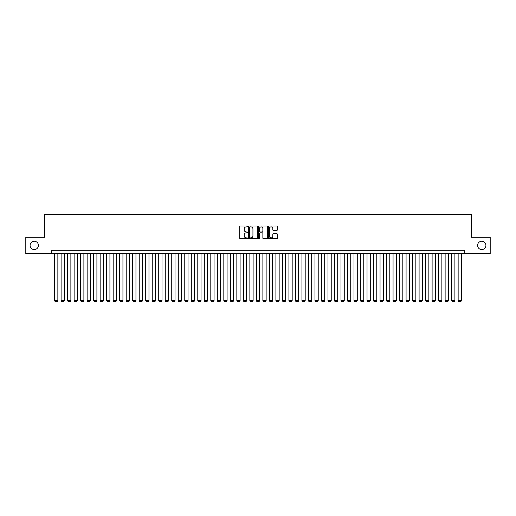 <?xml version="1.0" encoding="UTF-8"?>
<svg xmlns="http://www.w3.org/2000/svg" width="516" height="516" viewBox="0 0 516 516"><rect width="100%" height="100%" fill="white"/><g stroke="black" fill="none" stroke-linecap="round" stroke-linejoin="round"><path stroke-width="0.77" d="M247.583 226.447A0.445 0.445 0 0 0 247.138 226.002L240.353 226.002A0.639 0.639 0 0 0 239.714 226.64L239.714 238.14A0.639 0.639 0 0 0 240.353 238.779L247.138 238.779A0.445 0.445 0 0 0 247.583 238.328A0.445 0.445 0 0 0 247.138 237.882L246.261 237.882A2.045 2.045 0 0 1 244.216 235.838L244.216 234.877A2.045 2.045 0 0 1 246.261 232.832L247.138 232.832A0.445 0.445 0 0 0 247.583 232.387A0.445 0.445 0 0 0 247.138 231.942L246.261 231.942A2.045 2.045 0 0 1 244.216 229.897L244.216 228.936A2.045 2.045 0 0 1 246.261 226.892L247.138 226.892A0.445 0.445 0 0 0 247.583 226.447M477.571 245.403A4.167 4.167 0 0 0 481.738 249.57A4.167 4.167 0 0 0 485.904 245.403A4.167 4.167 0 0 0 481.738 241.243A4.167 4.167 0 0 0 477.571 245.403M30.096 245.403A4.167 4.167 0 0 0 34.262 249.57A4.167 4.167 0 0 0 38.429 245.403A4.167 4.167 0 0 0 34.262 241.243A4.167 4.167 0 0 0 30.096 245.403M276.673 230.504A0.639 0.639 0 0 0 277.311 229.865L277.311 226.64A0.639 0.639 0 0 0 276.673 226.002L269.133 226.002A0.639 0.639 0 0 0 268.494 226.64L268.494 238.14A0.639 0.639 0 0 0 269.133 238.779L276.673 238.779A0.639 0.639 0 0 0 277.311 238.14L277.311 234.238A0.639 0.639 0 0 0 276.673 233.6L273.448 233.6A0.639 0.639 0 0 0 272.809 234.238L272.809 236.173A1.709 1.709 0 0 1 271.1 237.882A1.709 1.709 0 0 1 269.391 236.173L269.391 228.601A1.709 1.709 0 0 1 271.1 226.892A1.709 1.709 0 0 1 272.809 228.601L272.809 229.865A0.639 0.639 0 0 0 273.448 230.504L276.673 230.504M51.348 253.543L25.8 253.543L25.8 237.27L44.511 237.27L44.511 214.488L471.489 214.488L471.489 237.27L490.2 237.27L490.2 253.543L464.652 253.543L464.652 250.286L51.348 250.286L51.348 253.543L464.652 253.543M257.439 226.64A0.639 0.639 0 0 0 256.8 226.002L249.26 226.002A0.639 0.639 0 0 0 248.622 226.64L248.622 238.14A0.639 0.639 0 0 0 249.26 238.779L256.8 238.779A0.639 0.639 0 0 0 257.439 238.14L257.439 226.64M259.2 226.002L266.74 226.002A0.639 0.639 0 0 1 267.378 226.64L267.378 238.14A0.639 0.639 0 0 1 266.74 238.779L263.508 238.779A0.639 0.639 0 0 1 262.87 238.14L262.87 233.477A0.639 0.639 0 0 0 262.231 232.832L260.09 232.832A0.639 0.639 0 0 0 259.451 233.477L259.451 238.328A0.445 0.445 0 0 1 259.006 238.779A0.445 0.445 0 0 1 258.561 238.328L258.561 226.64A0.639 0.639 0 0 1 259.2 226.002M249.963 226.892A0.445 0.445 0 0 0 249.518 227.343L249.518 237.437A0.445 0.445 0 0 0 249.963 237.882L250.892 237.882A2.045 2.045 0 0 0 252.937 235.838L252.937 228.936A2.045 2.045 0 0 0 250.892 226.892L249.963 226.892M262.87 228.633A1.709 1.709 0 0 0 261.161 226.924A1.709 1.709 0 0 0 259.451 228.633L259.451 231.303A0.639 0.639 0 0 0 260.09 231.942L262.231 231.942A0.639 0.639 0 0 0 262.87 231.303L262.87 228.633M57.857 253.543L57.857 300.667L54.599 300.667L54.599 253.543M57.857 300.667L57.366 301.512L55.089 301.512L54.599 300.667M64.365 253.543L64.365 300.667L61.107 300.667L61.107 253.543M64.365 300.667L63.874 301.512L61.598 301.512L61.107 300.667M70.873 253.543L70.873 300.667L67.622 300.667L67.622 253.543M70.873 300.667L70.382 301.512L68.106 301.512L67.622 300.667M77.381 253.543L77.381 300.667L74.13 300.667L74.13 253.543M77.381 300.667L76.897 301.512L74.614 301.512L74.13 300.667M83.889 253.543L83.889 300.667L80.638 300.667L80.638 253.543M83.889 300.667L83.405 301.512L81.122 301.512L80.638 300.667M90.397 253.543L90.397 300.667L87.146 300.667L87.146 253.543M90.397 300.667L89.913 301.512L87.636 301.512L87.146 300.667M96.911 253.543L96.911 300.667L93.654 300.667L93.654 253.543M96.911 300.667L96.421 301.512L94.144 301.512L93.654 300.667M103.419 253.543L103.419 300.667L100.162 300.667L100.162 253.543M103.419 300.667L102.929 301.512L100.652 301.512L100.162 300.667M109.927 253.543L109.927 300.667L106.67 300.667L106.67 253.543M109.927 300.667L109.437 301.512L107.16 301.512L106.67 300.667M116.435 253.543L116.435 300.667L113.178 300.667L113.178 253.543M116.435 300.667L115.945 301.512L113.668 301.512L113.178 300.667M122.943 253.543L122.943 300.667L119.686 300.667L119.686 253.543M122.943 300.667L122.453 301.512L120.176 301.512L119.686 300.667M129.452 253.543L129.452 300.667L126.201 300.667L126.201 253.543M129.452 300.667L128.961 301.512L126.684 301.512L126.201 300.667M135.96 253.543L135.96 300.667L132.709 300.667L132.709 253.543M135.96 300.667L135.476 301.512L133.192 301.512L132.709 300.667M142.468 253.543L142.468 300.667L139.217 300.667L139.217 253.543M142.468 300.667L141.984 301.512L139.701 301.512L139.217 300.667M148.976 253.543L148.976 300.667L145.725 300.667L145.725 253.543M148.976 300.667L148.492 301.512L146.215 301.512L145.725 300.667M155.49 253.543L155.49 300.667L152.233 300.667L152.233 253.543M155.49 300.667L155 301.512L152.723 301.512L152.233 300.667M161.998 253.543L161.998 300.667L158.741 300.667L158.741 253.543M161.998 300.667L161.508 301.512L159.231 301.512L158.741 300.667M168.506 253.543L168.506 300.667L165.249 300.667L165.249 253.543M168.506 300.667L168.016 301.512L165.739 301.512L165.249 300.667M175.014 253.543L175.014 300.667L171.757 300.667L171.757 253.543M175.014 300.667L174.524 301.512L172.247 301.512L171.757 300.667M181.522 253.543L181.522 300.667L178.265 300.667L178.265 253.543M181.522 300.667L181.032 301.512L178.755 301.512L178.265 300.667M188.03 253.543L188.03 300.667L184.78 300.667L184.78 253.543M188.03 300.667L187.54 301.512L185.263 301.512L184.78 300.667M194.538 253.543L194.538 300.667L191.288 300.667L191.288 253.543M194.538 300.667L194.048 301.512L191.771 301.512L191.288 300.667M201.047 253.543L201.047 300.667L197.796 300.667L197.796 253.543M201.047 300.667L200.563 301.512L198.279 301.512L197.796 300.667M207.555 253.543L207.555 300.667L204.304 300.667L204.304 253.543M207.555 300.667L207.071 301.512L204.794 301.512L204.304 300.667M214.069 253.543L214.069 300.667L210.812 300.667L210.812 253.543M214.069 300.667L213.579 301.512L211.302 301.512L210.812 300.667M220.577 253.543L220.577 300.667L217.32 300.667L217.32 253.543M220.577 300.667L220.087 301.512L217.81 301.512L217.32 300.667M227.085 253.543L227.085 300.667L223.828 300.667L223.828 253.543M227.085 300.667L226.595 301.512L224.318 301.512L223.828 300.667M233.593 253.543L233.593 300.667L230.336 300.667L230.336 253.543M233.593 300.667L233.103 301.512L230.826 301.512L230.336 300.667M240.101 253.543L240.101 300.667L236.844 300.667L236.844 253.543M240.101 300.667L239.611 301.512L237.334 301.512L236.844 300.667M246.609 253.543L246.609 300.667L243.359 300.667L243.359 253.543M246.609 300.667L246.119 301.512L243.842 301.512L243.359 300.667M253.117 253.543L253.117 300.667L249.867 300.667L249.867 253.543M253.117 300.667L252.627 301.512L250.35 301.512L249.867 300.667M259.625 253.543L259.625 300.667L256.375 300.667L256.375 253.543M259.625 300.667L259.142 301.512L256.858 301.512L256.375 300.667M266.133 253.543L266.133 300.667L262.883 300.667L262.883 253.543M266.133 300.667L265.65 301.512L263.373 301.512L262.883 300.667M272.642 253.543L272.642 300.667L269.391 300.667L269.391 253.543M272.642 300.667L272.158 301.512L269.881 301.512L269.391 300.667M279.156 253.543L279.156 300.667L275.899 300.667L275.899 253.543M279.156 300.667L278.666 301.512L276.389 301.512L275.899 300.667M285.664 253.543L285.664 300.667L282.407 300.667L282.407 253.543M285.664 300.667L285.174 301.512L282.897 301.512L282.407 300.667M292.172 253.543L292.172 300.667L288.915 300.667L288.915 253.543M292.172 300.667L291.682 301.512L289.405 301.512L288.915 300.667M298.68 253.543L298.68 300.667L295.423 300.667L295.423 253.543M298.68 300.667L298.19 301.512L295.913 301.512L295.423 300.667M305.188 253.543L305.188 300.667L301.931 300.667L301.931 253.543M305.188 300.667L304.698 301.512L302.421 301.512L301.931 300.667M311.696 253.543L311.696 300.667L308.445 300.667L308.445 253.543M311.696 300.667L311.206 301.512L308.929 301.512L308.445 300.667M318.204 253.543L318.204 300.667L314.954 300.667L314.954 253.543M318.204 300.667L317.721 301.512L315.437 301.512L314.954 300.667M324.712 253.543L324.712 300.667L321.462 300.667L321.462 253.543M324.712 300.667L324.229 301.512L321.952 301.512L321.462 300.667M331.22 253.543L331.22 300.667L327.97 300.667L327.97 253.543M331.22 300.667L330.737 301.512L328.46 301.512L327.97 300.667M337.735 253.543L337.735 300.667L334.478 300.667L334.478 253.543M337.735 300.667L337.245 301.512L334.968 301.512L334.478 300.667M344.243 253.543L344.243 300.667L340.986 300.667L340.986 253.543M344.243 300.667L343.753 301.512L341.476 301.512L340.986 300.667M350.751 253.543L350.751 300.667L347.494 300.667L347.494 253.543M350.751 300.667L350.261 301.512L347.984 301.512L347.494 300.667M357.259 253.543L357.259 300.667L354.002 300.667L354.002 253.543M357.259 300.667L356.769 301.512L354.492 301.512L354.002 300.667M363.767 253.543L363.767 300.667L360.51 300.667L360.51 253.543M363.767 300.667L363.277 301.512L361 301.512L360.51 300.667M370.275 253.543L370.275 300.667L367.024 300.667L367.024 253.543M370.275 300.667L369.785 301.512L367.508 301.512L367.024 300.667M376.783 253.543L376.783 300.667L373.532 300.667L373.532 253.543M376.783 300.667L376.299 301.512L374.016 301.512L373.532 300.667M383.291 253.543L383.291 300.667L380.04 300.667L380.04 253.543M383.291 300.667L382.808 301.512L380.524 301.512L380.04 300.667M389.799 253.543L389.799 300.667L386.548 300.667L386.548 253.543M389.799 300.667L389.316 301.512L387.039 301.512L386.548 300.667M396.314 253.543L396.314 300.667L393.057 300.667L393.057 253.543M396.314 300.667L395.824 301.512L393.547 301.512L393.057 300.667M402.822 253.543L402.822 300.667L399.565 300.667L399.565 253.543M402.822 300.667L402.332 301.512L400.055 301.512L399.565 300.667M409.33 253.543L409.33 300.667L406.073 300.667L406.073 253.543M409.33 300.667L408.84 301.512L406.563 301.512L406.073 300.667M415.838 253.543L415.838 300.667L412.581 300.667L412.581 253.543M415.838 300.667L415.348 301.512L413.071 301.512L412.581 300.667M422.346 253.543L422.346 300.667L419.089 300.667L419.089 253.543M422.346 300.667L421.856 301.512L419.579 301.512L419.089 300.667M428.854 253.543L428.854 300.667L425.603 300.667L425.603 253.543M428.854 300.667L428.364 301.512L426.087 301.512L425.603 300.667M435.362 253.543L435.362 300.667L432.111 300.667L432.111 253.543M435.362 300.667L434.878 301.512L432.595 301.512L432.111 300.667M441.87 253.543L441.87 300.667L438.619 300.667L438.619 253.543M441.87 300.667L441.386 301.512L439.103 301.512L438.619 300.667M448.378 253.543L448.378 300.667L445.127 300.667L445.127 253.543M448.378 300.667L447.894 301.512L445.618 301.512L445.127 300.667M454.893 253.543L454.893 300.667L451.635 300.667L451.635 253.543M454.893 300.667L454.403 301.512L452.126 301.512L451.635 300.667M461.401 253.543L461.401 300.667L458.143 300.667L458.143 253.543M461.401 300.667L460.911 301.512L458.634 301.512L458.143 300.667"/></g></svg>
